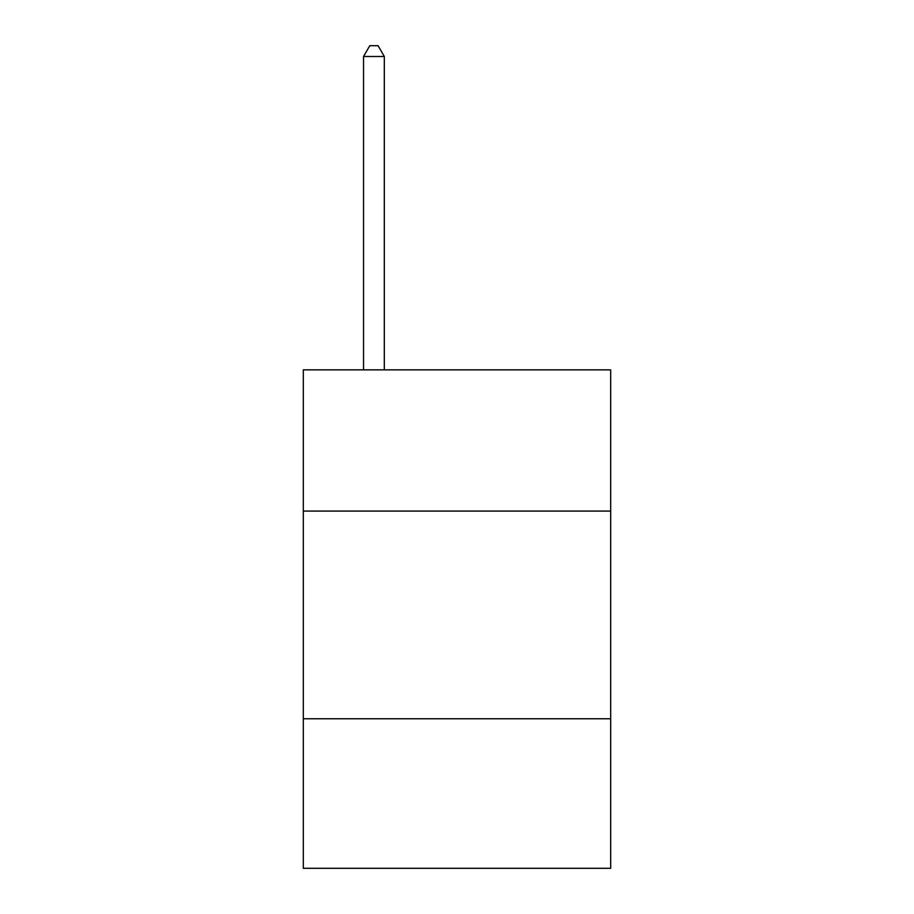 <?xml version="1.0" encoding="UTF-8"?>
<svg xmlns="http://www.w3.org/2000/svg" width="914" height="914" viewBox="0 0 914 914"><rect width="100%" height="100%" fill="white"/><g stroke="black" fill="none" stroke-linecap="round" stroke-linejoin="round"><path stroke-width="1.37" d="M303.311 511.086L610.689 511.086L610.689 369.85L303.311 369.85L303.311 868.3L610.689 868.3L610.689 718.77L303.311 718.77M610.689 718.77L610.689 511.086M384.314 369.85L384.314 56.497L363.543 56.497L363.543 369.85M363.543 56.497L369.77 45.7L378.076 45.7L384.314 56.497"/></g></svg>
